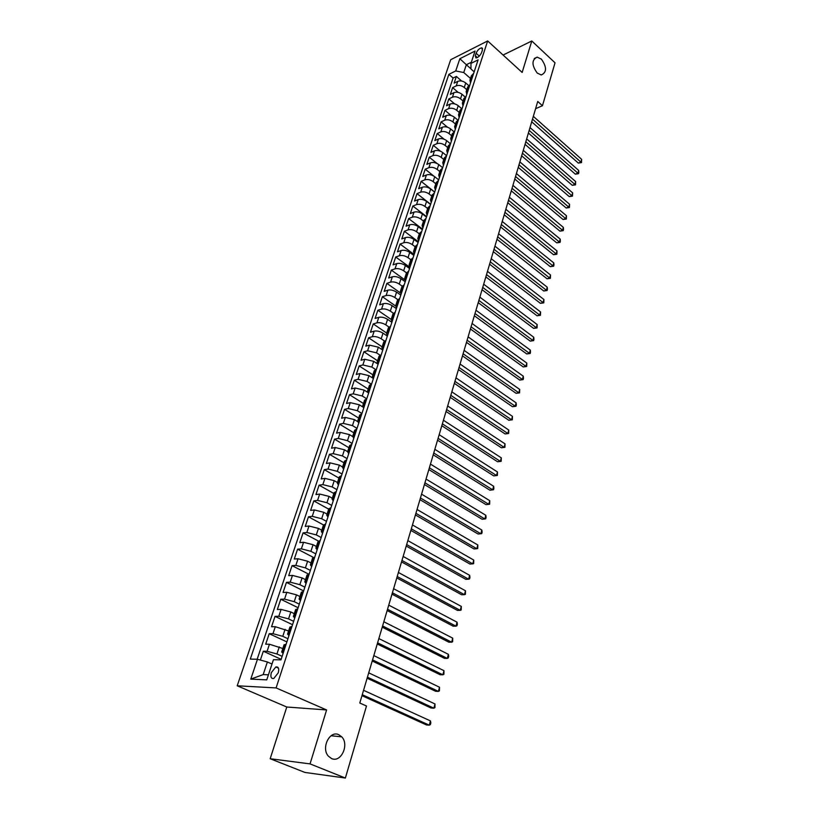 <?xml version="1.0" encoding="UTF-8"?>
<svg xmlns="http://www.w3.org/2000/svg" width="819" height="819" viewBox="0 0 819 819"><rect width="100%" height="100%" fill="white"/><g stroke="black" fill="none" stroke-linecap="round" stroke-linejoin="round"><path stroke-width="1.23" d="M338.79 734.704L341.718 736.824C349.508 744.512 341.052 763.052 331.634 758.578L328.46 756.244C320.802 748.228 329.647 730.067 338.79 734.704M541.369 59.111C546.928 67.066 546.897 72.348 541.267 74.979L537.192 73.045C531.613 65.151 531.603 59.848 537.162 57.135L541.369 59.111M278.265 672.839C279.299 668.55 278.491 666.584 275.839 666.953L271.345 672.573C270.28 676.883 271.099 678.849 273.781 678.48L278.265 672.839M270.178 758.732L310.053 763.892L326.607 709.95L286.783 707.012L270.178 758.732L304.883 772.43L345.372 778.05L366.492 706.009L359.797 703.009L537.735 101.464L542.454 105.723L555.036 62.817L531.797 40.991L503.091 55.037M286.783 707.012L237.203 685.79L450.696 59.726L487.653 40.95L276.095 687.919L237.203 685.79M468.775 85.626L465.745 82.975C463.052 80.958 460.38 80.426 457.729 81.378L454.125 83.129L456.378 76.433L461.66 81.04M466.799 89.691L464.26 87.479C461.558 85.463 458.875 84.93 456.224 85.882L452.62 87.613L458.149 92.383M452.62 87.613L450.348 94.39L453.951 92.66C456.613 91.728 459.295 92.26 462.008 94.277L465.182 97.021M461.568 108.538L458.231 105.692C455.507 103.685 452.805 103.143 450.143 104.064L446.529 105.753L448.822 98.915L454.617 103.87M457.923 120.198L454.422 117.23C451.668 115.223 448.966 114.67 446.294 115.571L442.669 117.24L444.983 110.34L451.085 115.489M454.258 131.972L450.573 128.88C447.798 126.884 445.075 126.331 442.403 127.211L438.769 128.849L441.113 121.867L447.543 127.242M450.511 143.827L446.672 140.663C443.888 138.667 441.154 138.104 438.462 138.964L434.828 140.571L437.203 133.528L444.021 139.158M446.611 155.712L442.741 152.559C439.936 150.563 437.182 150 434.49 150.839L430.855 152.416L433.241 145.301L440.509 151.228M442.659 167.721L438.769 164.578C435.933 162.592 433.169 162.019 430.477 162.838L426.832 164.394L429.248 157.197L437.07 163.503M438.677 179.863L434.746 176.73C431.9 174.754 429.125 174.171 426.423 174.969L422.768 176.484L425.215 169.216L433.824 176.085M434.643 192.127L430.692 189.005C427.815 187.039 425.03 186.445 422.317 187.223L418.663 188.708L421.13 181.357L434.674 192.035M430.579 204.525L426.586 201.413C423.689 199.457 420.894 198.853 418.181 199.611L414.516 201.064L417.014 193.632L430.661 204.269M426.464 217.045L422.44 213.954C419.523 211.998 416.707 211.394 413.994 212.131L410.319 213.554L412.848 206.04L426.597 216.625M422.297 229.709L418.243 226.628C415.315 224.682 412.479 224.068 409.756 224.785L406.081 226.167L408.63 218.581L422.491 229.115M418.099 242.506L414.004 239.445C411.056 237.51 408.21 236.886 405.477 237.582L401.801 238.923L404.371 231.255L418.345 241.738M413.841 255.446L409.725 252.395C406.746 250.471 403.89 249.836 401.156 250.512L397.471 251.822L400.071 244.072L414.158 254.494M409.551 268.519L405.395 265.499C402.395 263.575 399.518 262.94 396.775 263.585L393.089 264.854L395.72 257.012L409.92 267.383M405.2 281.746L401.013 278.736C397.993 276.822 395.106 276.177 392.362 276.802L388.667 278.03L391.328 270.106L405.036 279.985M400.808 295.116L396.591 292.117C393.54 290.213 390.643 289.568 387.889 290.161L384.193 291.359L386.875 283.343L400.276 292.854M396.376 308.63L392.117 305.661C389.045 303.767 386.128 303.102 383.374 303.675L379.668 304.822L382.381 296.724L395.669 306.03M391.881 322.297L387.592 319.349C384.49 317.455 381.562 316.789 378.798 317.332L375.092 318.448L377.846 310.258L391.165 319.451L393.284 318.028M387.346 336.118L383.016 333.179C379.893 331.306 376.945 330.63 374.181 331.152L370.464 332.217L373.249 323.935L386.67 333.067M382.749 350.102L378.388 347.184L369.502 345.127L365.786 346.15L368.601 337.776L382.145 346.846M378.102 364.24L373.699 361.343L364.772 359.254L361.056 360.237L363.902 351.76L377.559 360.769M372.921 378.214L368.97 375.655L359.991 373.546L356.265 374.478L359.152 365.919L372.921 374.856M367.782 392.434L364.179 390.141L355.159 388.001L351.433 388.892L354.34 380.231L368.233 389.107M362.715 406.91L359.336 404.791L350.266 402.631L346.529 403.47L349.478 394.707L363.482 403.511M357.668 421.611L354.432 419.615L345.321 417.424L341.584 418.212L344.564 409.346L358.691 418.079M352.651 436.537L349.478 434.613L340.315 432.391L336.568 433.128L339.588 424.16L353.839 432.821M347.635 451.678L344.461 449.785L335.247 447.532L331.5 448.228L334.551 439.148L348.925 447.737M342.588 467.004L339.383 465.141L330.118 462.858L326.371 463.493L329.453 454.31L343.96 462.817M337.479 482.524L334.244 480.681L324.938 478.368L321.181 478.951L324.304 469.656L338.943 478.081M332.309 498.228L329.043 496.396L319.686 494.052L315.929 494.584L319.093 485.176L333.855 493.519M327.078 514.127L323.781 512.315L314.373 509.94L310.616 510.411L313.81 500.89L328.716 509.152M321.775 530.21L318.458 528.419L308.998 526.013L305.241 526.422L308.476 516.789L323.505 524.959L325.563 524.18M316.421 546.488L313.063 544.717L303.552 542.28L299.795 542.639L303.071 532.882L318.427 541.062M310.995 562.97L307.606 561.22L298.044 558.753L294.277 559.039L297.594 549.17L313.657 557.544M305.497 579.657L302.088 577.927L292.465 575.419L288.697 575.655L292.055 565.663L309.08 574.344M299.938 596.549L296.488 594.85L286.814 592.301L283.057 592.475L286.455 582.36L303.634 590.929M294.308 613.656L290.827 611.977L281.101 609.397L277.334 609.5L280.774 599.252L298.116 607.718M288.605 630.978L275.307 626.709L271.539 626.74L275.03 616.369L292.537 624.713M282.831 648.515L269.451 644.236L265.684 644.195L269.205 633.691L286.885 641.912M476.095 53.225L475.286 55.692L475.931 57.934C478.235 57.535 480.139 55.723 481.623 52.518L482.442 50.041L481.797 47.83C479.494 48.219 477.6 50.02 476.095 53.225L479.289 56.101M470.966 68.816L466.349 64.732L463.749 72.533L455.733 70.946L448.853 74.355L250.286 659.09L257.463 659.275L250.778 679.115L266.759 679.862L273.444 659.684L280.978 659.879L478.101 59.859L470.956 63.401L470.966 68.991L474.17 71.826M455.733 70.946L459.848 58.733L475.04 51.065L470.956 63.401M282.146 656.336L276.945 653.971L279.289 646.877M287.93 638.728L282.78 636.322L285.094 629.32M293.642 621.324L288.544 618.888L290.827 611.977M299.283 604.146L294.236 601.668L296.488 594.85M304.863 587.182L299.856 584.674L302.088 577.927M310.37 570.423L305.405 567.884L307.606 561.22M315.806 553.869L310.892 551.3L313.063 544.717M321.181 537.52L316.308 534.92L318.458 528.419M326.484 521.365L321.662 518.734L323.781 512.315M331.726 505.405L326.945 502.743L329.043 496.396M336.906 489.639L332.176 486.947L334.244 480.681M342.025 474.047L337.336 471.334L339.383 465.141M347.092 458.65L342.434 455.907L344.461 449.785M352.088 443.437L347.471 440.663L349.478 434.613M357.033 428.388L352.457 425.593L354.432 419.615M361.916 413.523L357.381 410.708L359.336 404.791M366.738 398.822L362.244 395.986L364.179 390.141M371.294 384.152L367.055 381.429L368.97 375.655M375.716 369.594L371.816 367.045L373.699 361.343M380.139 355.231L376.515 352.825L378.388 347.184M384.561 341.052L381.173 338.769L383.016 333.179M388.974 327.057L385.769 324.856L387.592 319.349M393.386 313.247L390.315 311.118L392.117 305.661M397.768 299.611L394.809 297.522L396.591 292.117M402.149 286.138L399.252 284.07L401.013 278.736M406.5 272.84L403.654 270.772L405.395 265.499M410.831 259.705L407.995 257.616L409.725 252.395M415.11 246.703L412.305 244.615L414.004 239.445M419.338 233.845L416.554 231.736L418.243 226.628M423.525 221.12L420.771 219.011L422.44 213.954M427.672 208.538L424.928 206.419L426.586 201.413M431.767 196.089L429.054 193.949L430.692 189.005M435.831 183.763L433.128 181.623L434.746 176.73M439.844 171.57L437.162 169.42L438.769 164.578M443.816 159.51L441.154 157.35L442.741 152.559M447.737 147.574L445.106 145.403L446.672 140.663M451.627 135.759L449.017 133.579L450.573 128.88M455.477 124.058L452.887 121.877L454.422 117.23M459.295 112.49L456.715 110.299L458.231 105.692M463.063 101.034L460.503 98.833L462.008 94.277M456.378 76.433L453.091 78.04L257.156 659.264M276.945 653.971L267.086 651.3L263.319 651.238L260.35 660.063M269.205 633.691L272.973 633.691L282.78 636.322M275.03 616.369L278.798 616.298L288.544 618.888M280.774 599.252L284.541 599.119L294.236 601.668M286.455 582.36L290.213 582.155L299.856 584.674M292.055 565.663L295.823 565.397L305.405 567.884M297.594 549.17L301.361 548.843L310.892 551.3M303.071 532.882L306.828 532.493L316.308 534.92M308.476 516.789L312.234 516.339L321.662 518.734M313.81 500.89L317.567 500.389L326.945 502.743M319.093 485.176L322.84 484.613L332.176 486.947M324.304 469.656L328.05 469.041L337.336 471.334M329.453 454.31L333.2 453.644L342.434 455.907M334.551 439.148L338.288 438.421L347.471 440.663M339.588 424.16L343.325 423.392L352.457 425.593M344.564 409.346L348.29 408.527L357.381 410.708M349.478 394.707L353.214 393.837L362.244 395.986M354.34 380.231L358.067 379.31L367.055 381.429M359.152 365.919L362.868 364.946L371.816 367.045M363.902 351.76L367.618 350.757L376.515 352.825M368.601 337.776L372.317 336.722C375.092 336.21 378.04 336.896 381.173 338.769M373.249 323.935L376.955 322.84C379.719 322.307 382.657 322.983 385.769 324.856M377.846 310.258L381.552 309.121C384.306 308.558 387.233 309.224 390.315 311.118M382.381 296.724L386.087 295.546C388.841 294.963 391.748 295.618 394.809 297.522M386.875 283.343L390.581 282.125C393.325 281.511 396.222 282.166 399.252 284.07M391.328 270.106L395.014 268.857C397.758 268.212 400.634 268.857 403.654 270.772M395.72 257.012L399.406 255.723C402.149 255.057 405.016 255.692 407.995 257.616M400.071 244.072L403.757 242.741C406.49 242.055 409.336 242.68 412.305 244.615M404.371 231.255L408.046 229.893C410.78 229.177 413.615 229.801 416.554 231.736M408.63 218.581L412.305 217.178C415.018 216.451 417.844 217.055 420.771 219.011M412.848 206.04L416.513 204.607C419.226 203.849 422.031 204.453 424.928 206.419M417.014 193.632L420.669 192.168C423.382 191.39 426.177 191.984 429.054 193.949M421.13 181.357L424.785 179.863C427.487 179.064 430.272 179.648 433.128 181.623M425.215 169.216L428.859 167.68C431.562 166.861 434.326 167.445 437.162 169.42M429.248 157.197L432.893 155.63C435.585 154.791 438.339 155.364 441.154 157.35M433.241 145.301L436.885 143.704C439.568 142.844 442.311 143.407 445.106 145.403M437.203 133.528L440.827 131.9C443.509 131.02 446.242 131.583 449.017 133.579M441.113 121.867L444.737 120.209C447.409 119.318 450.122 119.871 452.887 121.877M444.983 110.34L448.607 108.651C451.269 107.739 453.972 108.282 456.715 110.299M448.822 98.915L452.436 97.205C455.098 96.273 457.79 96.816 460.503 98.833M472.061 78.235L469.922 80.201L470.515 82.944M473.556 73.69L471.416 75.665L469.922 80.201M469.809 85.084L467.669 87.039L466.154 91.626L468.304 89.68M466.031 96.611L463.882 98.536L462.356 103.174L464.506 101.249M462.203 108.251L460.063 110.155L458.517 114.834L460.667 112.94M458.343 120.004L456.193 121.888L454.637 126.617L456.787 124.744M454.432 131.89L452.293 133.743L450.716 138.524L452.866 136.681M450.491 143.898L448.351 145.731L446.754 150.563L448.904 148.741M446.498 156.04L444.359 157.842L442.751 162.725L444.891 160.933M442.475 168.304L440.335 170.086L438.708 175.02L440.847 173.249M438.4 180.702L436.261 182.453L434.613 187.438L436.752 185.708M434.285 193.243L432.145 194.963L430.487 200L432.627 198.29M430.118 205.907L427.979 207.596L426.3 212.694L428.439 211.015M425.911 218.714L423.771 220.372L422.082 225.532L424.211 223.884M421.662 231.664L419.523 233.292L417.803 238.503L419.942 236.886M417.352 244.758L415.223 246.355L413.493 251.617L415.622 250.03M413.011 257.995L410.872 259.562L409.121 264.885L411.251 263.329M408.609 271.376L406.48 272.911L404.709 278.296L406.838 276.771M404.166 284.91L402.037 286.415L400.245 291.851L402.375 290.366M399.672 298.597L397.543 300.061L395.731 305.569L397.85 304.115M395.116 312.448L392.997 313.872L391.165 319.441L392.076 321.724M390.52 326.443L388.401 327.835L386.548 333.466L388.667 332.094M385.872 340.612L383.753 341.963L381.869 347.655L383.988 346.314M381.163 354.934L379.043 356.245L377.149 362.008L379.258 360.708M376.402 369.43L374.283 370.7L372.369 376.525L374.478 375.266M371.58 384.091L369.471 385.319L367.536 391.216L369.645 389.998M366.707 398.925L364.609 400.112L362.643 406.081L364.742 404.903M361.783 413.933L359.674 415.079L357.688 421.12L359.787 419.983M356.787 429.115L354.688 430.221L352.682 436.332L354.781 435.247M351.74 444.492L349.652 445.546L347.614 451.73L349.703 450.685M346.632 460.043L344.543 461.056L342.485 467.311L344.564 466.318M341.462 475.788L339.373 476.75L337.295 483.087L339.373 482.135M336.22 491.728L334.142 492.639L332.033 499.047L334.111 498.147M330.927 507.852L328.849 508.722L326.72 515.212L328.788 514.363M322.553 533.323L321.335 531.562L323.392 530.773M320.127 540.714L318.069 541.482L315.878 548.126L317.936 547.389M314.629 557.452L312.571 558.159L310.36 564.895L312.408 564.209M309.06 574.406L307.012 575.061L304.77 581.879L306.818 581.244M303.419 591.564L301.382 592.168L299.109 599.068L301.146 598.494M297.707 608.947L295.679 609.49L293.376 616.482L295.403 615.96M291.933 626.555L289.906 627.037L287.571 634.111L289.598 633.66M286.066 644.389L284.05 644.799L281.695 651.975L283.702 651.586M470.495 78.46L463.749 72.533M310.053 763.892L345.372 778.05M326.607 709.95L276.095 687.919M487.653 40.95L522.153 72.441L531.797 40.991M535.606 108.692L542.454 105.723M471.334 62.254L466.349 64.732L459.848 58.733M272 664.035L267.383 661.967L263.186 674.59L268.427 674.805M453.091 78.04L448.853 74.355M263.319 651.238L281.163 659.336M466.769 94.349L466.154 91.626M462.981 105.876L462.356 103.174M459.162 117.516L458.517 114.834M455.292 129.279L454.637 126.617M451.382 141.175L450.716 138.524M447.44 153.184L446.754 150.563M443.448 165.325L442.751 162.725M439.424 177.6L438.708 175.02M435.35 189.998L434.613 187.438M431.224 202.528L430.487 200M427.068 215.202L426.3 212.694M422.86 228.01L422.082 225.532M418.601 240.96L417.803 238.503M414.301 254.054L413.493 251.617M409.95 267.281L409.121 264.885M405.559 280.671L404.709 278.296M401.115 294.205L400.245 291.851M396.621 307.883L395.731 305.569M387.469 335.718L386.548 333.466M382.821 349.877L381.869 347.655M378.122 364.199L377.149 362.008M373.362 378.685L372.369 376.525M368.54 393.335L367.536 391.216M363.677 408.159L362.643 406.081M358.742 423.167L357.688 421.12M353.757 438.339L352.682 436.332M348.71 453.706L347.614 451.73M343.611 469.246L342.485 467.311M338.442 484.971L337.295 483.087M333.21 500.9L332.033 499.047M327.917 517.014L326.72 515.212M317.127 549.836L315.878 548.126M311.64 566.564L310.36 564.895M306.071 583.486L304.77 581.879M300.44 600.634L299.109 599.068M294.738 617.997L293.376 616.482M288.964 635.575L287.571 634.111M257.463 659.275L267.383 661.967M283.118 653.388L281.695 651.975M250.778 679.115L263.186 674.59M531.715 121.816L578.316 163.083L580.906 162.111L532.514 119.144M581.654 159.357L581.5 162.602L580.906 162.111L581.654 159.357L533.333 116.349M581.5 162.602L578.316 163.083M528.398 133.036L575.327 174.16L577.927 173.198L529.187 130.385M578.675 170.424L578.828 172.563L578.521 173.669L577.927 173.198L578.675 170.424L530.016 127.559M578.521 173.669L575.327 174.16M525.051 144.369L572.307 185.329L574.907 184.398L525.829 141.738M575.665 181.583L575.522 184.848L574.907 184.398L575.665 181.583L526.668 138.892M575.522 184.848L572.307 185.329M521.662 155.815L569.256 196.611L571.867 195.7L522.43 153.204M572.635 192.864L572.481 196.13L571.867 195.7L572.635 192.864L523.28 150.327M572.481 196.13L569.256 196.611M518.243 167.373L566.175 208.006L568.795 207.115L519.011 164.793M569.563 204.248L569.42 207.524L568.795 207.115L569.563 204.248L519.87 161.886M569.42 207.524L566.175 208.006M514.793 179.044L563.062 219.512L565.694 218.642L515.54 176.494M566.472 215.745L566.328 219.031L565.694 218.642L566.472 215.745L516.41 173.556M566.328 219.031L563.062 219.512M511.302 190.847L559.92 231.132L562.561 230.282L512.049 188.319M563.339 227.354L563.513 229.484L563.196 230.651L562.561 230.282L563.339 227.354L512.929 185.35M563.196 230.651L559.92 231.132M507.78 202.764L556.756 242.874L559.397 242.035L508.517 200.266M560.186 239.087L560.36 241.216L560.042 242.393L559.397 242.035L560.186 239.087L509.398 197.266M560.042 242.393L556.756 242.874M504.217 214.793L553.552 254.719L556.193 253.91L504.944 212.326M557.002 250.931L556.859 254.238L556.193 253.91L557.002 250.931L505.845 209.306M556.859 254.238L553.552 254.719M500.614 226.965L550.317 266.687L552.968 265.899L501.341 224.519M553.777 262.889L553.961 265.008L553.634 266.216L552.968 265.899L553.777 262.889L502.242 221.458M553.634 266.216L550.317 266.687M496.979 239.25L547.051 278.777L549.703 278.01L497.696 236.845M550.522 274.969L550.388 278.306L549.703 278.01L550.522 274.969L498.607 233.753M550.388 278.306L547.051 278.777M493.304 251.668L543.744 290.991L546.416 290.243L494.011 249.293M547.235 287.172L547.43 289.291L547.102 290.52L546.416 290.243L547.235 287.172L494.932 246.161M547.102 290.52L543.744 290.991M489.598 264.22L540.407 303.327L543.079 302.6L490.294 261.865M543.918 299.498L543.785 302.856L543.079 302.6L543.918 299.498L491.226 258.712M543.785 302.856L540.407 303.327M485.841 276.894L537.049 315.786L539.721 315.09L486.527 274.58M540.571 311.957L540.427 315.315L539.721 315.09L540.571 311.957L487.479 271.386M540.427 315.315L537.049 315.786M482.053 289.711L533.64 328.378L536.322 327.702L482.729 287.428M537.182 324.539L537.049 327.907L536.322 327.702L537.182 324.539L483.681 284.203M537.049 327.907L533.64 328.378M478.224 302.661L530.2 341.103L532.893 340.448L478.89 300.419M533.753 337.244L533.968 339.353L533.619 340.632L532.893 340.448L533.753 337.244L479.852 297.154M533.619 340.632L530.2 341.103M474.355 315.755L526.73 353.951L529.432 353.327L475.01 313.544M530.303 350.092L530.517 352.19L530.169 353.48L529.432 353.327L530.303 350.092L475.982 310.247M530.169 353.48L526.73 353.951M470.434 328.982L523.218 366.932L525.921 366.339L471.079 326.812M526.801 363.073L526.678 366.472L525.921 366.339L526.801 363.073L472.061 323.474M526.678 366.472L523.218 366.932M466.482 342.352L519.676 380.057L522.389 379.484L467.117 340.223M523.269 376.177L523.505 378.276L523.146 379.596L522.389 379.484L523.269 376.177L468.11 336.855M523.146 379.596L519.676 380.057M462.479 355.876L516.093 393.315L518.806 392.772L463.104 353.777M519.707 389.434L519.584 392.854L518.806 392.772L519.707 389.434L464.107 350.378M519.584 392.854L516.093 393.315M458.435 369.543L512.469 406.715L515.192 406.193L459.049 367.485M516.103 402.825L516.339 404.914L515.97 406.255L515.192 406.193L516.103 402.825L460.063 364.046M515.97 406.255L512.469 406.715M454.35 383.364L508.814 420.26L511.537 419.768L454.944 381.347M512.459 416.359L512.336 419.799L511.537 419.768L512.459 416.359L455.978 377.866M512.336 419.799L508.814 420.26M450.215 397.338L505.108 433.947L507.841 433.476L450.808 395.352M508.773 430.036L508.65 433.486L507.841 433.476L508.773 430.036L451.842 391.84M508.65 433.486L505.108 433.947M446.038 411.466L501.371 447.778L504.115 447.348L446.611 409.531M505.047 443.867L504.934 447.328L504.115 447.348L505.047 443.867L447.665 405.968M504.934 447.328L501.371 447.778M441.81 425.747L497.594 461.762L500.337 461.353L442.373 423.853M501.289 457.841L501.167 461.312L500.337 461.353L501.289 457.841L443.437 420.26M501.167 461.312L497.594 461.762M437.541 440.202L493.775 475.9L496.529 475.522L438.083 438.349M497.481 471.969L497.368 475.45L496.529 475.522L497.481 471.969L439.168 434.705M497.368 475.45L493.775 475.9M433.22 454.811L489.905 490.192L492.669 489.844L433.753 452.999M493.632 486.251L493.908 488.308L493.519 489.742L492.669 489.844L493.632 486.251L434.838 449.324M493.519 489.742L489.905 490.192M428.849 469.584L486.005 504.637L488.769 504.33L429.371 467.823M489.752 500.685L489.639 504.187L488.769 504.33L489.752 500.685L430.466 464.107M424.426 484.531L482.053 519.236L484.828 518.97L424.928 482.821M485.821 515.294L486.107 517.332L485.708 518.796L484.828 518.97L485.821 515.294L426.044 479.054M419.952 499.651L478.071 534.008L480.845 533.763L420.444 497.983M481.838 530.047L482.135 532.084L481.736 533.568L480.845 533.763L481.838 530.047L421.57 494.174M415.428 514.946L474.027 548.945L476.812 548.74L415.909 513.329M477.825 544.983L477.723 548.505L476.812 548.74L477.825 544.983L417.045 509.479M410.851 530.415L469.952 564.045L472.737 563.871L411.312 528.849M473.761 560.073L473.658 563.615L472.737 563.871L473.761 560.073L412.469 524.959M406.224 546.068L465.816 579.32L468.611 579.187L406.664 544.563M469.645 575.337L469.963 577.354L469.543 578.89L468.611 579.187L469.645 575.337L407.831 540.612M401.535 561.906L461.65 594.768L464.445 594.666L401.965 560.452M465.489 590.775L465.397 594.338L464.445 594.666L465.489 590.775L403.153 556.459M396.795 577.938L457.422 610.39L460.227 610.329L397.215 576.535M461.292 606.398L461.189 609.96L460.227 610.329L461.292 606.398L398.403 572.491M391.994 594.154L453.153 626.187L455.968 626.166L392.393 592.802M457.033 622.184L457.371 624.18L456.941 625.767L455.968 626.166L457.033 622.184L393.601 588.718M387.141 610.564L448.832 642.178L451.648 642.188L387.52 609.275M452.733 638.165L452.641 641.758L451.648 642.188L452.733 638.165L388.749 605.139M382.227 627.18L444.461 658.343L447.287 658.404L382.596 625.951M448.382 654.33L448.73 656.306L448.29 657.923L447.287 658.404L448.382 654.33L383.835 621.764M377.262 643.99L440.038 674.702L442.864 674.805L377.6 642.823M443.98 670.679L443.888 674.293L442.864 674.805L443.98 670.679L378.859 638.585M372.225 661.005L435.565 691.256L438.4 691.4L372.553 659.899M439.527 687.233L439.434 690.847L438.4 691.4L439.527 687.233L373.822 655.609M367.127 678.234L431.04 708.005L433.875 708.189L367.434 677.19M435.012 703.971L434.93 707.596L433.875 708.189L435.012 703.971L368.724 672.849M361.967 695.679L426.464 724.948L429.299 725.184L362.254 694.696M430.456 720.915L430.835 722.849L430.374 724.549L429.299 725.184L430.456 720.915L363.554 690.304M464.26 87.479L465.745 82.975M456.224 85.882L457.729 81.378M267.086 651.3L269.451 644.236M272.973 633.691L275.307 626.709M278.798 616.298L281.101 609.397M284.541 599.119L286.814 592.301M290.213 582.155L292.465 575.419M295.823 565.397L298.044 558.753M301.361 548.843L303.552 542.28M306.828 532.493L308.998 526.013M312.234 516.339L314.373 509.94M317.567 500.389L319.686 494.052M322.84 484.613L324.938 478.368M328.05 469.041L330.118 462.858M333.2 453.644L335.247 447.532M338.288 438.421L340.315 432.391M343.325 423.392L345.321 417.424M348.29 408.527L350.266 402.631M353.214 393.837L355.159 388.001M358.067 379.31L359.991 373.546M362.868 364.946L364.772 359.254M367.618 350.757L369.502 345.127M372.317 336.722L374.181 331.152M376.955 322.84L378.798 317.332M381.552 309.121L383.374 303.675M386.087 295.546L387.889 290.161M390.581 282.125L392.362 276.802M395.014 268.857L396.775 263.585M399.406 255.723L401.156 250.512M403.757 242.741L405.477 237.582M408.046 229.893L409.756 224.785M412.305 217.178L413.994 212.131M416.513 204.607L418.181 199.611M420.669 192.168L422.317 187.223M424.785 179.863L426.423 174.969M428.859 167.68L430.477 162.838M432.893 155.63L434.49 150.839M436.885 143.704L438.462 138.964M440.827 131.9L442.403 127.211M444.737 120.209L446.294 115.571M448.607 108.651L450.143 104.064M452.436 97.205L453.951 92.66M471.488 78.511L472.983 73.966M467.731 89.957L469.236 85.36M463.923 101.515L465.448 96.877M460.083 113.196L461.629 108.507M456.203 125L457.76 120.27M452.283 136.937L453.859 132.146M448.321 148.986L449.907 144.154M444.318 161.179L445.925 156.286M440.264 173.495L441.891 168.55M436.179 185.933L437.817 180.938M432.043 198.515L433.701 193.468M427.856 211.241L429.535 206.132M423.628 224.099L425.327 218.939M419.359 237.1L421.068 231.879M415.038 250.235L416.769 244.963M410.667 263.534L412.418 258.2M406.244 276.965L408.026 271.57M401.781 290.561L403.572 285.104M397.266 304.299L399.078 298.781M392.69 318.202L394.533 312.623M388.073 332.258L389.926 326.617M383.394 346.478L385.278 340.776M378.665 360.862L380.569 355.088M373.884 375.419L375.808 369.574M369.041 390.141L370.987 384.234M364.148 405.036L366.113 399.058M359.193 420.106L361.179 414.056M354.177 435.36L356.193 429.238M349.109 450.798L351.146 444.604M343.97 466.421L346.027 460.145M338.769 482.227L340.858 475.88M333.507 498.228L335.626 491.809M328.184 514.434L330.323 507.934M322.788 530.835L324.959 524.252M317.332 547.44L319.523 540.775M311.804 564.25L314.025 557.504M306.214 581.275L308.456 574.436M300.542 598.515L302.815 591.594M294.799 615.98L297.113 608.967M288.994 633.66L291.329 626.555M283.098 651.576L285.462 644.379M477.375 57.565L475.286 55.692M341.718 736.824L331.071 735.769M278.46 668.13L275.839 666.953M321.335 531.562L323.495 524.999M482.586 48.536L481.797 47.83M537.162 57.135L534.275 58.507"/></g></svg>
